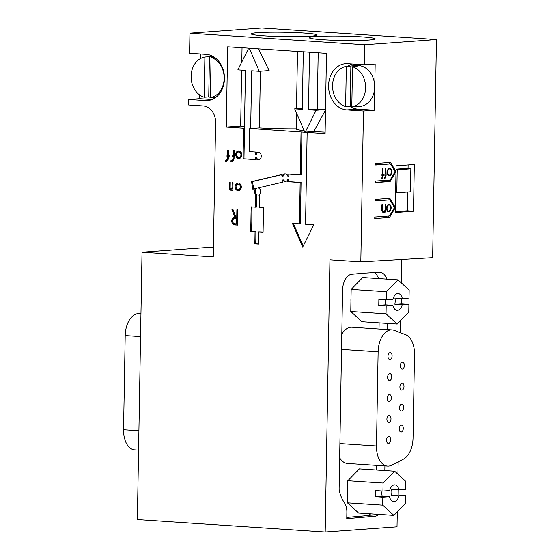 <?xml version="1.0" encoding="UTF-8"?>
<svg xmlns="http://www.w3.org/2000/svg" width="560" height="560" viewBox="0 0 560 560"><rect width="100%" height="100%" fill="white"/><g stroke="black" fill="none" stroke-linecap="round" stroke-linejoin="round"><path stroke-width="0.84" d="M379.127 322.861L379.022 329.014M376.642 465.367L376.558 469.994M387.401 323.414L387.296 329.56M384.916 465.92L384.832 470.54M370.671 513.835A15.344 9.058 -86.2 0 1 366.758 515.648L346.78 517.391M378.945 514.381A15.344 9.058 -86.2 0 1 375.032 516.194L346.759 518.658L346.871 512.372A13.041 7.7 93.8 0 0 344.449 502.845A37.002 21.854 -86.2 0 1 339.514 491.834A7.672 4.529 -86.2 0 1 339.115 488.509L342.573 290.192A15.344 9.058 -86.2 0 1 351.855 274.239L365.575 273.042M365.575 273.084L379.295 272.293A15.344 9.058 -86.2 0 1 379.96 272.3A15.344 9.058 -86.2 0 1 386.876 279.146M374.269 272.587A15.344 9.058 -86.2 0 1 378.595 278.6M363.454 111.02L346.836 109.921A23.17 18.634 85.9 0 1 328.587 86.863A23.17 18.634 85.9 0 1 345.569 63.693A23.17 18.634 85.9 0 1 347.648 63.686L364.259 64.785L375.172 63.994L374.36 110.229L363.454 111.02L360.815 261.849L329.938 259.812L325.185 532L397.019 526.792L397.285 511.868M401.688 259.49L401.282 282.891M400.624 320.558L400.407 332.717M398.153 461.874L397.936 474.201M250.621 128.562L325.094 133.609L326.494 53.333L302.764 51.716M260.4 71.211L259.413 127.932L250.67 128.569L251.685 70.791L259.294 71.295L249.263 48.237M259.413 127.932A44.485 2.94 1 0 0 296.149 128.863A44.485 2.94 1 0 0 296.149 128.884A44.485 2.94 1 0 0 304.178 130.711M313.649 131.53A44.485 2.94 1 0 0 325.115 132.146M248.192 48.111L227.675 46.809L226.275 127.078L240.667 126.084A44.485 2.94 1 0 0 244.482 126.679M302.386 51.744L247.814 48.139M240.667 126.084L241.647 70.126M241.787 61.978L242.039 47.754M258.44 48.839L269.143 70.581L259.294 71.295M325.185 532L137.361 519.589L142.03 252.217L213.248 256.921L215.593 122.542A15.806 12.712 -94.1 0 0 203.147 105.938L188.692 104.979L188.79 99.477L205.688 100.597A23.17 18.634 -94.1 0 0 207.48 100.569A23.17 18.634 -94.1 0 0 224.455 77.406A23.17 18.634 -94.1 0 0 206.213 54.341L189.595 53.249L189.945 33.208L261.786 28L436.443 39.536L432.635 257.698L360.815 261.849M189.945 33.208L364.609 44.744L364.259 64.785M235.123 186.655A3.836 3.087 -94.1 0 0 238.49 190.687A3.836 3.087 -94.1 0 0 241.29 186.634A3.836 3.087 -94.1 0 0 237.937 183.036A3.836 3.087 -94.1 0 0 235.123 186.655M232.897 190.337L233.03 182.686L232.106 182.623L232.008 187.985A1.148 0.924 85.9 0 1 230.16 187.859L230.251 182.504L229.327 182.441L229.229 187.796A2.303 1.848 -94.1 0 0 231.252 190.218A2.303 1.848 -94.1 0 0 231.973 189.973L232.897 190.337M237.545 225.12L237.811 209.818L236.887 209.755L236.754 217.406L235.935 217.357L232.981 209.496L231.945 209.433L234.899 217.287A3.836 3.087 -94.1 0 0 234.556 217.287A3.836 3.087 -94.1 0 0 231.749 221.123A3.836 3.087 -94.1 0 0 234.766 224.938L237.545 225.12M235.711 154.518A3.808 3.066 -94.1 0 0 239.05 158.515A3.808 3.066 -94.1 0 0 241.829 154.497A3.808 3.066 -94.1 0 0 238.497 150.92A3.808 3.066 -94.1 0 0 235.711 154.518M234.717 157.136L234.731 155.988L234.115 155.946L234.213 150.584L233.282 150.528L233.191 155.883L232.575 155.841L232.554 156.989L233.17 157.031L233.149 158.179A2.688 2.156 85.9 0 1 231.182 160.713A2.688 2.156 85.9 0 1 230.944 160.713L230.923 161.861A3.836 3.087 -94.1 0 0 231.266 161.861A3.836 3.087 -94.1 0 0 234.073 158.242L234.094 157.094L234.717 157.136M229.152 156.765L229.173 155.617L228.557 155.575L228.648 150.22L227.724 150.157L227.633 155.519L227.017 155.477L226.996 156.625L227.612 156.66L227.591 157.808A2.688 2.156 85.9 0 1 225.624 160.349A2.688 2.156 85.9 0 1 225.386 160.349L225.365 161.497A3.836 3.087 -94.1 0 0 225.708 161.497A3.836 3.087 -94.1 0 0 228.515 157.871L228.536 156.723L229.152 156.765M301.035 132.02L300.286 174.874L287.903 174.055L287.868 176.211A3.836 3.087 -94.1 0 0 284.781 173.873A3.836 3.087 -94.1 0 0 282.051 176.694L281.68 174.566L251.517 181.643L252.847 189.175L255.696 188.51A3.836 3.087 -94.1 0 0 256.2 194.943L255.696 194.908L255.479 207.151L251.16 206.871L250.733 231.357L255.052 231.644L254.842 243.887L258.545 244.132L258.762 231.889L263.081 232.169L263.515 207.683L259.189 207.396L259.399 195.153L258.895 195.118A3.836 3.087 -94.1 0 0 260.68 191.338A3.836 3.087 -94.1 0 0 258.321 187.894L283.01 182.098L282.632 179.977A3.836 3.087 -94.1 0 0 285.334 181.524A3.836 3.087 -94.1 0 0 287.812 179.55L287.77 181.706L300.153 182.525L299.432 223.846L292.411 223.384L302.708 247.051L313.803 224.798L305.543 224.252L307.146 132.426M249.711 128.632L249.305 151.627L255.486 152.033L255.444 154.336A3.794 3.052 85.9 0 1 257.957 152.222A3.794 3.052 85.9 0 1 261.275 155.785A3.794 3.052 85.9 0 1 258.503 159.789A3.794 3.052 85.9 0 1 255.395 157.304L255.353 159.607L243.068 158.795L243.6 128.226L226.275 127.078M301.945 131.957L301.196 174.804L300.286 174.874M288.813 174.111L288.778 176.148L287.868 176.211M285.236 173.88A3.836 3.087 -94.1 0 0 282.961 176.624L282.051 176.694M281.701 174.706L252.427 181.58L253.736 188.965M255.696 188.51L256.606 188.44A3.836 3.087 -94.1 0 0 257.11 194.88L256.2 194.943M256.606 194.915L256.389 207.088L255.479 207.151M252.063 206.927L251.643 231.287L255.962 231.574L255.752 243.817L258.552 244.006M258.762 231.889L263.088 232.043M282.632 179.977L283.542 179.907A3.836 3.087 -94.1 0 0 285.789 181.447M287.812 179.55L288.715 179.48L288.68 181.643L301.063 182.462L300.342 223.783L299.432 223.846M293.377 223.447L303.205 246.043M364.609 44.744L436.443 39.536M391.769 171.864A3.836 2.268 93.8 0 0 389.746 168.196A3.836 2.268 93.8 0 0 387.233 171.878A3.836 2.268 93.8 0 0 389.242 175.854A3.836 2.268 93.8 0 0 391.769 171.864M386.12 175.329L385.924 168.462L385.469 168.497L385.371 174.237L384.916 174.265L384.895 175.413L385.35 175.385L385.336 176.148A1.533 0.903 -86.2 0 1 384.398 177.744L384.384 178.507A2.303 1.358 93.8 0 0 385.791 176.113L386.12 175.329L384.895 175.245M391.139 207.83A3.836 2.268 93.8 0 0 389.116 204.162A3.836 2.268 93.8 0 0 386.603 207.844A3.836 2.268 93.8 0 0 388.612 211.82A3.836 2.268 93.8 0 0 391.139 207.83M385.483 212.058L385.616 204.407L385.161 204.442L385.077 209.272A2.38 1.407 -86.2 0 1 383.509 211.75A2.38 1.407 -86.2 0 1 382.256 209.475L382.34 204.645L381.885 204.68L381.801 209.51A3.143 1.855 93.8 0 0 383.46 212.513A3.143 1.855 93.8 0 0 385.042 211.33L385.028 212.093L385.483 212.058L385.028 212.03M383.306 175.532L383.32 174.384L382.865 174.419L382.97 168.679L382.515 168.707L382.417 174.447L381.962 174.482L381.941 175.63L382.396 175.595L382.382 176.365A1.533 0.903 -86.2 0 1 381.444 177.961L381.43 178.724A2.303 1.358 93.8 0 0 382.837 176.33L382.851 175.567L383.306 175.532L381.941 175.441M395.36 207.508L389.851 198.366L375.074 199.437L375.046 200.97L389.823 199.899L394.457 207.585L389.543 215.971L374.766 217.042L374.745 218.568L389.515 217.497L395.36 207.536L395.276 212.541L413.497 211.225L414.309 164.486L396.088 165.802L395.99 171.542L390.481 162.4L375.704 163.471L375.676 165.004L390.453 163.933L395.087 171.619L390.173 180.005L375.396 181.069L375.368 182.602L390.145 181.531L395.99 171.57L395.36 207.508L394.373 207.445M395.017 171.5L395.99 171.57M375.375 182.392L388.605 181.433L389.41 180.054M388.605 181.433L390.145 181.531M395.99 171.542L395.003 171.479M389.9 163.898L389.06 162.505M375.683 164.787L390.453 163.933M394.387 207.466L395.36 207.536M374.745 218.358L387.975 217.399L388.78 216.027M387.975 217.399L389.515 217.497M389.27 199.864L388.43 198.471M375.053 200.753L389.823 199.899M142.03 252.217L213.423 247.044M199.766 95.046L199.703 98.686L188.79 99.477M200.403 58.618L200.48 53.963M257.607 32.697A32.984 2.184 1 0 0 251.188 33.88A32.984 2.184 1 0 0 284.13 36.638A32.984 2.184 1 0 0 317.142 35.028A32.984 2.184 1 0 0 294.476 32.564A32.984 2.184 1 0 0 257.607 32.697M315.665 36.533A32.984 2.184 1 0 0 309.246 37.716A32.984 2.184 1 0 0 342.188 40.474A32.984 2.184 1 0 0 375.2 38.864A32.984 2.184 1 0 0 352.527 36.4A32.984 2.184 1 0 0 315.665 36.533M233.009 182.686L232.918 187.915A1.148 0.924 85.9 0 1 232.078 189L231.168 189.07M230.23 182.504L230.139 187.733A2.303 1.848 -94.1 0 0 231.7 190.113M231.973 190.281L232.897 190.211L231.973 189.973M236.733 218.554L236.642 223.916L234.787 223.79A2.688 2.156 85.9 0 1 232.673 221.116A2.688 2.156 85.9 0 1 234.64 218.435A2.688 2.156 85.9 0 1 234.878 218.435L237.643 218.491L237.552 223.846L236.642 223.916M235.312 218.4A2.688 2.156 85.9 0 1 235.55 218.372A2.688 2.156 85.9 0 1 235.788 218.365L237.643 218.491M237.797 209.818L237.664 217.343L236.754 217.406M232.904 209.496L235.809 217.217L234.899 217.287M235.123 217.273A3.836 3.087 -94.1 0 0 232.666 221.27A3.836 3.087 -94.1 0 0 235.676 224.875L237.545 224.994M238.392 183.043A3.836 3.087 -94.1 0 0 236.033 186.592A3.836 3.087 -94.1 0 0 238.945 190.61M236.054 186.718A2.688 2.156 85.9 0 1 238.021 184.184A2.688 2.156 85.9 0 1 240.366 186.704A2.688 2.156 85.9 0 1 238.406 189.539A2.688 2.156 85.9 0 1 236.054 186.718M238.021 184.184L238.931 184.114A2.688 2.156 85.9 0 1 241.283 186.935A2.688 2.156 85.9 0 1 239.316 189.469L238.406 189.539M236.761 155.68A3.808 3.066 -94.1 0 0 239.505 158.445M238.959 150.934A3.808 3.066 -94.1 0 0 236.642 154.063M236.593 154.574A2.709 2.184 85.9 0 1 238.581 152.012A2.709 2.184 85.9 0 1 240.947 154.56A2.709 2.184 85.9 0 1 238.973 157.423A2.709 2.184 85.9 0 1 236.593 154.574M241.822 155.309A2.709 2.184 85.9 0 1 239.883 157.36L238.973 157.423M238.581 152.012L239.491 151.949A2.709 2.184 85.9 0 1 241.703 153.699M234.192 150.584L234.101 155.82L233.191 155.883M233.478 155.862L233.464 156.926L232.554 156.989M234.08 156.968L234.059 158.116A2.688 2.156 85.9 0 1 232.092 160.65L231.182 160.713M231.609 161.812L230.923 161.861M231.847 160.664L231.833 161.756M234.717 157.045L234.094 157.094M228.634 150.22L228.543 155.449L227.633 155.519M227.92 155.498L227.906 156.555L226.996 156.625M228.522 156.597L228.501 157.745A2.688 2.156 85.9 0 1 226.534 160.279L225.624 160.349M226.044 161.448L225.365 161.497M226.289 160.3L226.275 161.385M229.159 156.681L228.536 156.723M252.427 181.58L251.517 181.643M251.643 231.287L250.733 231.357M255.962 231.574L255.052 231.644M255.752 243.817L254.842 243.887M288.68 181.643L287.77 181.706M301.063 182.462L300.153 182.525M303.296 51.751L302.288 109.347L294.665 108.843L304.787 132.111L305.221 132.139L316.134 110.264L308.504 109.76L309.512 52.213M258.412 152.229A3.794 3.052 85.9 0 0 256.354 154.273L255.444 154.336M258.958 159.712A3.794 3.052 85.9 0 1 256.305 157.234L255.395 157.304M255.353 159.481L243.068 158.795M243.971 158.725L244.51 128.156L243.6 128.226M244.454 128.156L245.462 70.378L237.853 69.874L248.661 48.195M209.258 100.338L205.688 100.597M199.703 98.686L212.065 99.505M374.36 110.229L357.749 109.13A23.17 18.634 85.9 0 1 349.664 106.288M347.949 66.241A23.17 18.634 85.9 0 1 351.897 63.966M346.325 66.36L345.618 106.582A20.517 16.499 85.9 0 1 332.542 85.582A20.517 16.499 85.9 0 1 346.325 66.36L350.868 66.031A20.517 16.499 85.9 0 1 352.121 65.877L356.671 65.548A20.517 16.499 85.9 0 1 374.675 87.108A20.517 16.499 85.9 0 1 360.892 106.33A20.517 16.499 85.9 0 1 359.639 106.477L355.089 106.806A20.517 16.499 85.9 0 1 353.829 106.841M385.371 174.174L385.826 174.202M384.895 175.35L385.35 175.385M384.895 175.287L385.805 175.35M389.508 168.952A3.836 2.268 93.8 0 0 388.962 168.378M388.486 175.574A3.836 2.268 93.8 0 0 389.102 175.077M387.674 172.158A3.066 1.813 -86.2 0 1 389.697 168.966A3.066 1.813 -86.2 0 1 391.3 172.144A3.066 1.813 -86.2 0 1 389.291 175.084A3.066 1.813 -86.2 0 1 387.674 172.158M388.878 204.918A3.836 2.268 93.8 0 0 388.332 204.344M387.856 211.54A3.836 2.268 93.8 0 0 388.479 211.043M387.051 208.124A3.066 1.813 -86.2 0 1 389.067 204.932A3.066 1.813 -86.2 0 1 390.677 208.11A3.066 1.813 -86.2 0 1 388.661 211.057A3.066 1.813 -86.2 0 1 387.051 208.124M382.704 212.177A3.143 1.855 93.8 0 0 383.18 211.729M384.419 211.288L385.042 211.33M382.417 174.384L382.865 174.419M381.941 175.567L382.396 175.595M381.941 175.504L382.851 175.567M395.29 211.687L407.316 210.812L407.645 191.989M408.051 168.644L408.121 164.934M407.316 210.812L413.497 211.225M325.514 109.543A44.485 2.94 -179 0 1 317.212 109.13L318.192 52.787M305.221 132.139L313.859 131.516L325.367 110.362M317.212 109.13L308.504 109.76M325.514 109.585L316.134 110.264M302.309 108.29L294.665 108.843M389.543 496.678A8.435 4.984 93.8 0 0 393.701 501.697A8.435 4.984 93.8 0 0 398.867 496.006L391.454 495.516A8.435 4.984 -86.2 0 0 391.559 489.391L398.972 489.881A8.435 4.984 93.8 0 0 394.814 484.862A8.435 4.984 93.8 0 0 389.655 490.56L382.942 491.043L375.536 490.553L375.424 496.678L382.837 497.168L389.543 496.678L382.137 496.188A8.435 4.984 -86.2 0 1 382.053 490.987M398.251 489.832L398.16 495.026L405.573 495.516L398.867 496.006M398.16 495.026L391.454 495.516M405.573 495.516L405.433 503.503L393.876 515.368L358.603 513.037L347.431 502.817L347.816 480.725L359.38 468.86L394.646 471.191L405.818 481.411L405.678 489.398L398.972 489.881M347.816 480.725L383.082 483.056L394.646 471.191M393.876 515.368L382.697 505.148L382.837 497.168M347.431 502.817L382.697 505.148M382.942 491.043L383.082 483.056M382.137 496.188L375.424 496.678M347.662 489.664A9.975 5.887 93.8 0 0 347.613 492.359M405.587 334.698A21.091 12.46 -86.2 0 1 414.498 354.354L413.035 438.144A21.091 12.46 -86.2 0 1 403.417 459.144L391.867 465.136A21.091 12.46 -86.2 0 1 387.597 466.095A21.091 12.46 -86.2 0 1 376.481 445.949L378.126 351.827A21.091 12.46 -86.2 0 1 392.021 329.875A21.091 12.46 -86.2 0 1 394.219 330.358L405.587 334.698M390.103 352.639A3.451 2.037 93.8 0 0 387.996 356.09A3.451 2.037 93.8 0 0 389.816 359.527A3.451 2.037 93.8 0 0 389.984 359.527A3.451 2.037 93.8 0 0 392.084 356.076A3.451 2.037 93.8 0 0 390.271 352.639A3.451 2.037 93.8 0 0 390.103 352.639M389.732 373.611A3.451 2.037 93.8 0 0 387.632 377.062A3.451 2.037 93.8 0 0 389.445 380.499A3.451 2.037 93.8 0 0 389.613 380.499A3.451 2.037 93.8 0 0 391.72 377.048A3.451 2.037 93.8 0 0 389.9 373.611A3.451 2.037 93.8 0 0 389.732 373.611M389.368 394.576A3.451 2.037 93.8 0 0 387.268 398.027A3.451 2.037 93.8 0 0 389.081 401.464A3.451 2.037 93.8 0 0 389.249 401.464A3.451 2.037 93.8 0 0 391.349 398.013A3.451 2.037 93.8 0 0 389.536 394.576A3.451 2.037 93.8 0 0 389.368 394.576M389.004 415.541A3.451 2.037 93.8 0 0 386.904 418.992A3.451 2.037 93.8 0 0 388.717 422.429A3.451 2.037 93.8 0 0 388.885 422.429A3.451 2.037 93.8 0 0 390.985 418.978A3.451 2.037 93.8 0 0 389.172 415.541A3.451 2.037 93.8 0 0 389.004 415.541M401.275 425.124A3.451 2.037 93.8 0 0 399.175 428.575A3.451 2.037 93.8 0 0 400.988 432.012A3.451 2.037 93.8 0 0 401.156 432.012A3.451 2.037 93.8 0 0 403.256 428.561A3.451 2.037 93.8 0 0 401.443 425.124A3.451 2.037 93.8 0 0 401.275 425.124M401.646 404.159A3.451 2.037 93.8 0 0 399.539 407.61A3.451 2.037 93.8 0 0 401.359 411.047A3.451 2.037 93.8 0 0 401.52 411.047A3.451 2.037 93.8 0 0 403.627 407.596A3.451 2.037 93.8 0 0 401.814 404.159A3.451 2.037 93.8 0 0 401.646 404.159M402.01 383.187A3.451 2.037 93.8 0 0 399.91 386.638A3.451 2.037 93.8 0 0 401.723 390.075A3.451 2.037 93.8 0 0 401.891 390.075A3.451 2.037 93.8 0 0 403.991 386.624A3.451 2.037 93.8 0 0 402.178 383.187A3.451 2.037 93.8 0 0 402.01 383.187M402.374 362.222A3.451 2.037 93.8 0 0 400.274 365.673A3.451 2.037 93.8 0 0 402.087 369.11A3.451 2.037 93.8 0 0 402.255 369.11A3.451 2.037 93.8 0 0 404.355 365.659A3.451 2.037 93.8 0 0 402.542 362.222A3.451 2.037 93.8 0 0 402.374 362.222M388.64 436.513A3.451 2.037 -86.2 0 1 388.801 436.513A3.451 2.037 -86.2 0 1 390.621 439.95A3.451 2.037 -86.2 0 1 388.514 443.401A3.451 2.037 -86.2 0 1 388.346 443.401A3.451 2.037 -86.2 0 1 386.533 439.964A3.451 2.037 -86.2 0 1 388.64 436.513M341.81 334.194A21.091 12.46 -86.2 0 1 351.876 327.222L392.021 329.875M387.597 466.095L347.452 463.442A21.091 12.46 -86.2 0 1 339.647 457.758M351.001 298.354A9.975 5.887 93.8 0 0 350.952 301.049M392.882 305.368A8.435 4.984 93.8 0 0 397.04 310.387A8.435 4.984 93.8 0 0 402.206 304.696L394.793 304.206A8.435 4.984 -86.2 0 0 394.898 298.081L402.311 298.571A8.435 4.984 93.8 0 0 398.153 293.552A8.435 4.984 93.8 0 0 392.994 299.25L386.288 299.733L378.875 299.243L378.763 305.368L386.176 305.858L392.882 305.368L385.476 304.878A8.435 4.984 -86.2 0 1 385.392 299.677M401.59 298.522L401.499 303.716L408.912 304.206L402.206 304.696M401.499 303.716L394.793 304.206M408.912 304.206L408.772 312.193L397.215 324.058L361.949 321.727L350.77 311.507L351.155 289.415L362.719 277.55L397.985 279.881L409.157 290.101L409.017 298.088L402.311 298.571M351.155 289.415L386.421 291.746L397.985 279.881M397.215 324.058L386.036 313.838L386.176 305.858M350.77 311.507L386.036 313.838M386.288 299.733L386.421 291.746M385.476 304.878L378.763 305.368M410.844 168.833L397.201 169.82L396.802 192.773L410.445 191.786L410.844 168.833L405.531 168.476L396.032 169.169M397.201 169.82L396.018 169.743M396.802 192.773L395.619 192.696M352.499 66.766A20.517 16.499 85.9 0 1 365.582 87.766A20.517 16.499 85.9 0 1 351.799 106.988L352.499 66.766L357.049 66.437A20.517 16.499 85.9 0 0 352.121 65.877M355.089 106.806A20.517 16.499 85.9 0 0 356.342 106.659L351.799 106.988M351.806 106.638A20.517 16.499 85.9 0 1 350.168 106.253L345.618 106.582M350.868 66.031L350.168 106.253M211.064 57.421A20.517 16.499 85.9 0 1 224.147 78.421A20.517 16.499 85.9 0 1 210.364 97.643L211.064 57.421L214.298 57.19M212.394 97.496A20.517 16.499 85.9 0 0 213.654 97.461A20.517 16.499 85.9 0 0 214.907 97.314L210.364 97.643M210.371 97.293A20.517 16.499 85.9 0 1 208.733 96.908L204.183 97.237A20.517 16.499 85.9 0 1 191.1 76.237A20.517 16.499 85.9 0 1 204.89 57.015L204.183 97.237M213.388 56.616A20.517 16.499 85.9 0 0 210.686 56.532A20.517 16.499 85.9 0 0 209.433 56.686L204.89 57.015M209.433 56.686L208.733 96.908M138.572 450.114L134.666 449.855A21.091 12.46 -86.2 0 1 123.557 429.716L125.202 335.587A21.091 12.46 -86.2 0 1 139.097 313.635L140.952 313.761M366.758 515.648L375.032 516.194M232.918 187.915L232.008 187.985M230.139 187.733L229.229 187.796M235.788 218.365L234.878 218.435M235.676 224.875L234.766 224.938M234.059 158.116L233.149 158.179M228.501 157.745L227.591 157.808M357.749 109.13L346.836 109.921M385.336 176.085L385.791 176.113M381.801 209.447L382.256 209.475M382.382 176.302L382.837 176.33M378.126 351.827L341.544 349.412M376.481 445.949L339.899 443.534M123.557 429.716L138.915 430.731M125.202 335.587L140.553 336.602M235.55 218.372L234.64 218.435M387.933 175L389.291 175.084M388.339 168.875L389.697 168.966M387.31 210.966L388.661 211.057M387.716 204.841L389.067 204.932M382.298 211.666L383.509 211.75M296.149 128.884L296.429 112.896M296.499 108.71L297.5 51.422M213.654 97.461L215.929 97.3M210.686 56.532L212.961 56.371"/></g></svg>
